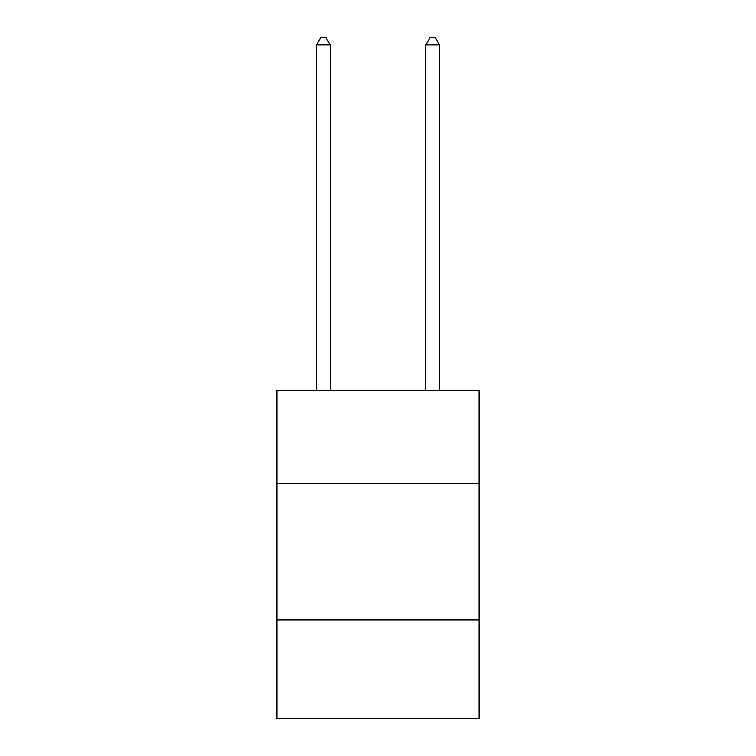 <?xml version="1.0" encoding="UTF-8"?>
<svg xmlns="http://www.w3.org/2000/svg" width="756" height="756" viewBox="0 0 756 756"><rect width="100%" height="100%" fill="white"/><g stroke="black" fill="none" stroke-linecap="round" stroke-linejoin="round"><path stroke-width="1.13" d="M479.087 483.245L479.087 390.351L276.913 390.351L276.913 483.245L479.087 483.245L479.087 718.2L276.913 718.2L276.913 483.245M479.087 619.844L276.913 619.844M330.192 390.351L330.192 44.906L316.528 44.906L316.528 390.351M316.528 44.906L320.629 37.8L326.091 37.8L330.192 44.906M439.472 390.351L439.472 44.906L425.808 44.906L425.808 390.351M425.808 44.906L429.909 37.8L435.371 37.8L439.472 44.906"/></g></svg>
